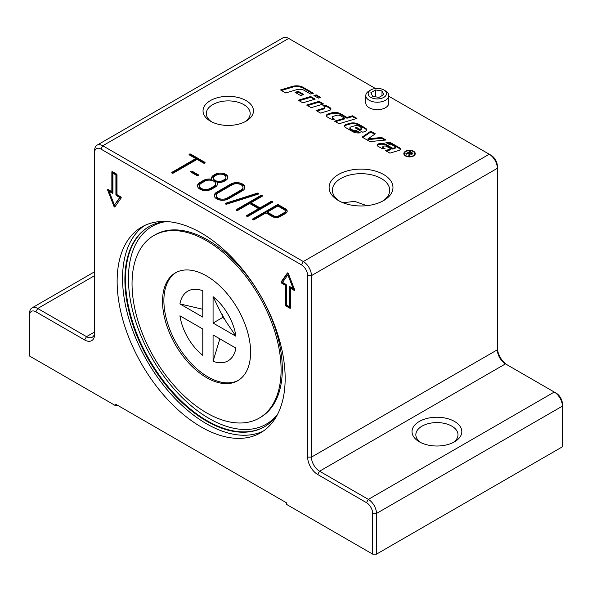 <?xml version="1.0" encoding="UTF-8"?>
<svg xmlns="http://www.w3.org/2000/svg" width="592" height="592" viewBox="0 0 592 592"><rect width="100%" height="100%" fill="white"/><g stroke="black" fill="none" stroke-linecap="round" stroke-linejoin="round"><path stroke-width="0.89" d="M201.147 232.915A118.814 68.598 60 0 1 278.765 337.61A118.814 68.598 60 0 1 260.554 432.819A118.814 68.598 60 0 1 201.147 426.936A118.814 68.598 60 0 1 123.528 322.233A118.814 68.598 60 0 1 141.74 227.032A118.814 68.598 60 0 1 201.147 232.915M263.203 431.146A118.814 68.598 60 0 1 206.571 423.805A118.814 68.598 60 0 1 129.707 321.574A118.814 68.598 60 0 1 144.515 225.574M244.836 121.834A21.934 12.661 0 0 0 250.179 113.553A21.934 12.661 0 0 0 243.756 104.599A21.934 12.661 0 0 0 219.854 101.854A21.934 12.661 0 0 0 206.319 113.553A21.934 12.661 0 0 0 211.662 121.834M246.08 100.581A25.212 14.556 180 0 1 246.08 121.168A25.212 14.556 180 0 1 210.419 121.168L210.419 121.168A25.212 14.556 180 0 1 210.419 100.581A25.212 14.556 180 0 1 246.08 100.581M382.395 201.243A28.645 16.539 0 0 0 389.691 190.217A28.645 16.539 0 0 0 381.3 178.525A28.645 16.539 0 0 0 350.079 174.936A28.645 16.539 0 0 0 332.393 190.217A28.645 16.539 0 0 0 339.69 201.243M383.616 174.507A31.931 18.433 180 0 1 383.616 200.577A31.931 18.433 180 0 1 338.461 200.577L338.461 200.577A31.931 18.433 180 0 1 338.461 174.507A31.931 18.433 180 0 1 383.616 174.507M420.779 442.579A21.083 12.173 180 0 1 415.843 434.757A21.083 12.173 180 0 1 428.86 423.517A21.083 12.173 180 0 1 451.829 426.151A21.083 12.173 180 0 1 458.001 434.757A21.083 12.173 180 0 1 453.072 442.579M454.538 421.46A24.908 14.386 0 0 0 419.306 421.46A24.908 14.386 0 0 0 419.306 441.795L419.306 441.795A24.908 14.386 0 0 0 454.538 441.795A24.908 14.386 0 0 0 454.538 421.46M149.11 226.61A115.492 66.681 -120 0 0 131.779 319.251A115.492 66.681 -120 0 0 207.148 420.764A115.492 66.681 -120 0 0 264.602 426.647M206.571 412.853A105.398 60.85 60 0 1 137.714 319.976A105.398 60.85 60 0 1 153.868 235.52A105.398 60.85 60 0 1 206.571 240.737A105.398 60.85 60 0 1 275.421 333.614A105.398 60.85 60 0 1 259.266 418.07A105.398 60.85 60 0 1 206.571 412.853M238.376 380.33A62.278 35.957 60 0 1 207.925 376.867A62.278 35.957 60 0 1 167.425 322.603A62.278 35.957 60 0 1 176.113 272.483M206.571 275.946A62.278 35.957 60 0 1 247.256 330.824A62.278 35.957 60 0 1 237.71 380.73A62.278 35.957 60 0 1 206.571 377.644A62.278 35.957 60 0 1 165.878 322.766A62.278 35.957 60 0 1 175.424 272.86A62.278 35.957 60 0 1 206.571 275.946M379.672 98.76A9.146 5.284 180 0 1 369.378 96.304A9.146 5.284 180 0 1 370.836 89.925A9.146 5.284 180 0 1 374.936 88.563A9.146 5.284 180 0 1 383.771 89.925A9.146 5.284 180 0 1 379.672 98.76M370.836 89.925L369.171 90.887A11.5 6.638 0 0 0 365.804 95.578A11.5 6.638 0 0 0 380.279 101.994A11.5 6.638 0 0 0 388.803 95.578A11.5 6.638 0 0 0 385.429 90.887L383.771 89.925M388.803 95.578L388.803 103.052A11.5 6.638 180 0 1 380.279 109.461A11.5 6.638 180 0 1 369.171 107.744A11.5 6.638 180 0 1 365.804 103.052L365.804 95.578M166.071 221.526A115.492 66.681 -120 0 0 148.821 226.773A115.492 66.681 -120 0 0 131.113 319.325A115.492 66.681 -120 0 0 206.571 421.097A115.492 66.681 -120 0 0 264.313 426.817A115.492 66.681 -120 0 0 277.485 414.504M405.912 155.711A5.143 2.967 0 0 0 411.514 156.355A5.143 2.967 0 0 0 414.689 153.609A5.143 2.967 0 0 0 413.179 151.515A5.143 2.967 0 0 0 407.585 150.871A5.143 2.967 0 0 0 404.41 153.609A5.143 2.967 0 0 0 405.912 155.711M414.422 155.333A5.143 2.967 0 0 0 414.689 154.394L414.689 153.609M414.422 152.677A5.713 3.3 180 0 1 415.221 154.001M413.586 151.278A5.713 3.3 180 0 1 415.266 153.609A5.713 3.3 180 0 1 411.736 156.658A5.713 3.3 180 0 1 405.505 155.948A5.713 3.3 180 0 1 403.833 153.609A5.713 3.3 180 0 1 407.363 150.56A5.713 3.3 180 0 1 413.586 151.278M314.796 96.074L316.195 95.652L319.806 97.732M318.4 98.154L313.901 95.556L316.195 94.868L320.694 97.465L318.4 98.154M316.195 95.652L316.195 94.868M403.877 154.001A5.713 3.3 180 0 1 404.669 152.677M404.41 153.609L404.41 154.394A5.143 2.967 0 0 0 404.669 155.333M408.273 153.15L408.665 152.928M409.013 155.807L409.139 154.46M409.901 153.52L411.699 153.713L411.47 152.773L410.101 151.981L408.665 152.81L409.901 153.52L409.486 156.081L408.769 155.666L409.139 153.676L408.169 153.091L406.245 154.209L405.668 153.876L410.004 151.374L412.802 153.365L412.291 154.053L409.886 154.031L410.019 155.141M411.98 153.291L412.639 153.779M411.965 154.201L411.98 153.328L411.699 154.283M409.294 153.957L409.886 154.297M408.665 153.38L408.665 152.81M409.301 154.823L409.139 153.676M410.004 152.033L410.004 151.374M410.019 154.512L409.916 154.963M381.655 137.492L386.028 140.015L369.933 141.592L362.156 137.1L370.784 131.217L375.313 133.829L367.995 138.824L381.655 137.492L381.655 138.276L384.867 140.126M381.655 138.276L367.995 139.608L367.995 138.824M362.778 137.462L370.784 132.001L370.784 131.217M370.784 132.001L374.692 134.258M324.068 106.249A4.44 2.56 180 0 1 327.472 106.989L330.107 108.514A2.96 1.709 180 0 1 330.891 109.328M316.964 111.007L323.787 108.965A1.968 1.14 0 0 0 324.853 107.951L324.853 107.174A1.968 1.14 0 0 0 324.275 106.368L322.929 105.591A4.44 2.56 180 0 1 327.472 106.212L330.107 107.729A2.96 1.709 180 0 1 330.972 108.935A2.96 1.709 180 0 1 329.374 110.452L320.568 113.087L316.069 110.489L323.787 108.181A1.968 1.14 0 0 0 324.853 107.174M345.55 127.509A3.448 1.991 180 0 1 344.537 126.103A3.448 1.991 180 0 1 346.401 124.335L349.487 123.41A7.888 4.551 180 0 1 358.693 124.231L365.39 128.101A3.944 2.279 180 0 1 366.544 129.707A3.944 2.279 180 0 1 364.413 131.727L362.77 132.223L355.133 127.813L356.517 127.406L359.655 129.211L360.543 128.945A1.724 0.999 0 0 0 361.475 128.064A1.724 0.999 0 0 0 360.972 127.361L358.574 125.978A2.96 1.709 0 0 0 355.119 125.667L350.938 126.917A1.968 1.14 0 0 0 349.872 127.931A1.968 1.14 0 0 0 350.449 128.73L352.61 129.981A2.96 1.709 0 0 0 355.977 130.314L360.336 132.83A7.888 4.551 180 0 1 352.721 131.653L345.55 127.509M344.603 126.496A3.448 1.991 180 0 1 346.401 125.119L349.487 124.194A7.888 4.551 180 0 1 358.693 125.016L365.39 128.878A3.944 2.279 180 0 1 366.485 130.099M349.872 127.931L349.872 128.708A1.968 1.14 0 0 0 350.449 129.515L352.61 130.765A2.96 1.709 0 0 0 355.977 131.098L355.977 130.314M355.977 131.098L359.203 132.956M356.029 128.331L359.655 129.996L360.543 129.729A1.724 0.999 0 0 0 361.475 128.849L361.475 128.064M359.655 129.996L359.655 129.211M356.517 128.183L356.517 127.406M307.551 105.576L319.051 102.127L322.662 104.214M323.55 103.948L311.155 107.655L306.656 105.058L319.051 101.35L323.55 103.948M319.051 102.127L319.051 101.35M292.33 86.425A9.368 5.409 180 0 1 303.267 87.401L313.375 93.24L310.622 94.061L304.177 90.347A6.408 3.7 0 0 0 296.696 89.673L285.707 92.966L280.512 89.962L292.33 86.425L292.33 87.209A9.368 5.409 180 0 1 303.267 88.186L312.48 93.506M281.407 90.48L292.33 87.209M299.182 100.744L310.689 97.303L314.293 99.382M302.786 102.823L298.294 100.226L310.689 96.518L315.188 99.116L302.786 102.823M310.689 97.303L310.689 96.518M394.501 147.83A1.48 0.851 0 0 0 395.301 147.068A1.48 0.851 0 0 0 394.864 146.468L392.607 145.158A2.464 1.421 0 0 0 389.891 144.862L385.954 142.383A5.913 3.419 180 0 1 391.667 143.271L399.474 147.778A2.96 1.709 180 0 1 400.34 148.984A2.96 1.709 180 0 1 398.742 150.501L389.936 153.136L385.436 150.546L390.949 148.895L386.754 146.476A2.708 1.569 0 0 0 383.586 146.187L383.505 146.217A1.48 0.851 0 0 0 382.706 146.971A1.48 0.851 0 0 0 383.135 147.578L385.118 148.718A3.944 2.279 180 0 1 381.27 148.141L377.837 146.15A2.464 1.421 180 0 1 377.111 145.144A2.464 1.421 180 0 1 378.443 143.886L378.636 143.826A6.408 3.7 180 0 1 386.117 144.492L392.785 148.34L394.501 147.83L394.501 148.614A1.48 0.851 0 0 0 395.301 147.852L395.301 147.068M377.208 145.536A2.464 1.421 180 0 1 378.443 144.663L378.636 144.603A6.408 3.7 180 0 1 386.117 145.277L392.785 149.125L392.785 148.34M392.785 149.125L394.501 148.614M382.706 146.971L382.706 147.756A1.48 0.851 0 0 0 383.135 148.363L383.905 148.807M386.332 151.056L390.949 149.672L390.949 148.895M386.798 143.079A5.913 3.419 180 0 1 391.667 144.056L399.474 148.562A2.96 1.709 180 0 1 400.259 149.376M295.963 92.848L298.287 92.152L302.934 94.838M303.829 94.572L300.61 95.534L295.068 92.33L298.287 91.368L303.829 94.572M298.287 92.152L298.287 91.368M344.648 118.134L340.474 115.729A3.448 1.991 0 0 0 336.441 115.366L333.274 116.313A1.968 1.14 0 0 0 332.208 117.327A1.968 1.14 0 0 0 332.785 118.134L334.532 119.14A3.944 2.279 180 0 1 330.203 118.652L327.42 117.046A3.448 1.991 180 0 1 326.407 115.64A3.448 1.991 180 0 1 328.271 113.871L331.357 112.946A7.888 4.551 180 0 1 340.563 113.768L346.942 117.445L352.447 115.803L356.946 118.393L339.038 123.758L334.547 121.16L344.648 118.134L344.648 118.918L335.435 121.678M326.481 116.032A3.448 1.991 180 0 1 328.271 114.648L331.357 113.731A7.888 4.551 180 0 1 340.563 114.552L346.942 118.23L352.447 116.58L352.447 115.803M352.447 116.58L356.058 118.666M346.942 118.23L346.942 117.445M332.208 117.327L332.208 118.111A1.968 1.14 0 0 0 332.785 118.911L333.459 119.303M372.605 96.37L370.888 92.67L375.587 89.962L381.995 90.953L383.712 94.653L379.021 97.362L372.605 96.37M381.995 95.645L381.995 90.953M375.587 96.829L375.587 89.962M202.775 290.724L202.775 317.097L179.938 303.911A40.241 23.236 60 0 1 202.775 290.724M225.041 318.999L222.555 317.564L222.555 314.692M213.068 323.04L213.068 296.673L220.668 312.258L226.203 321.856L235.912 336.226L213.068 323.04L222.555 317.564M179.938 315.802L202.775 328.989L202.775 355.355A40.241 23.236 60 0 1 179.938 315.802M213.068 361.305L213.068 334.931L235.912 348.118A40.241 23.236 60 0 1 213.068 361.305L219.854 338.846M213.068 296.673A40.241 23.236 60 0 1 235.912 336.226M179.938 303.911L202.775 309.268M289.362 306.686L289.362 286.972A0.77 0.444 60 0 1 289.902 286.661L293.188 288.556L287.867 274.851L282.547 282.414L285.84 284.315A0.77 0.444 60 0 1 286.38 285.255L286.38 304.969L289.362 306.686L290.176 306.219L290.176 286.817M293.188 288.556L293.98 288.104M287.867 274.851L288.667 274.392M287.897 272.986L281.955 281.444A0.77 0.444 -120 0 0 282.421 282.658L286.106 284.782L286.106 304.495A0.77 0.444 -120 0 0 286.654 305.435L290.443 307.625M285.84 305.909A0.77 0.444 60 0 1 285.292 304.969L285.292 285.255L281.614 283.124A0.77 0.444 60 0 1 281.141 281.918L287.401 273.008A0.77 0.444 60 0 1 288.341 273.556L294.601 289.688A0.77 0.444 60 0 1 294.128 290.354L290.443 288.223L290.443 307.944A0.77 0.444 60 0 1 289.902 308.254L285.84 305.909L286.654 305.435M290.443 288.223L291.257 287.756L294.601 289.688M285.292 285.255L286.106 284.782M109.106 191.357L114.426 205.061L119.747 197.499L116.461 195.597A0.77 0.444 60 0 1 115.914 194.657L115.914 174.943L112.931 173.227L112.931 192.94A0.77 0.444 60 0 1 112.391 193.251L109.106 191.357L109.92 190.883L112.931 192.629M113.953 206.356L107.7 190.224A0.77 0.444 60 0 1 108.166 189.558L111.851 191.69L111.851 171.969A0.77 0.444 60 0 1 112.391 171.658L116.461 174.004A0.77 0.444 60 0 1 117.001 174.943L117.001 194.657L120.687 196.788A0.77 0.444 60 0 1 121.153 197.994L114.892 206.904A0.77 0.444 60 0 1 113.953 206.356L114.767 205.89L114.441 205.054L120.561 197.025L117.268 195.131A0.77 0.444 60 0 1 116.728 194.191L116.728 174.477L113.745 172.753L112.931 173.227M119.747 197.499L120.561 197.025M115.914 174.943L116.728 174.477M111.851 191.69L112.665 191.216L112.665 171.813M107.7 190.224L108.514 189.758L109.128 191.342M114.767 205.89A0.77 0.444 -120 0 0 115.211 206.453M117.135 405.032L115.78 405.809L29.6 356.058L29.6 315.373A8.813 5.091 60 0 1 35.831 311.777L84.612 339.941A14.178 8.184 -120 0 0 94.639 334.147L94.639 152.647A8.813 5.091 60 0 1 100.877 149.051L301.417 264.831A8.813 5.091 60 0 1 307.655 275.628L307.655 457.128A14.178 8.184 -120 0 0 317.682 474.495L366.463 502.66A8.813 5.091 60 0 1 372.694 513.456L372.694 554.142L376.49 554.142L376.49 513.456A11.5 6.638 -120 0 0 368.357 499.374L319.576 471.21A11.5 6.638 60 0 1 311.444 457.128L311.444 275.628A11.5 6.638 -120 0 0 303.319 261.546L102.771 145.765A11.5 6.638 -120 0 0 97.021 145.195A11.5 6.638 -120 0 0 94.639 150.457L94.639 152.647M115.78 405.809L115.78 404.247L286.513 502.823L286.513 504.384L372.694 554.142M388.803 96.23L489.229 154.216A11.5 6.638 60 0 1 497.361 168.298L497.361 349.798A11.5 6.638 -120 0 0 505.487 363.88L554.267 392.045A11.5 6.638 60 0 1 562.4 406.127L562.4 403.936A8.813 5.091 -120 0 0 556.169 393.14L554.267 392.045L368.357 499.374L366.463 502.66M372.694 513.456L376.49 513.456L562.4 406.127L562.4 446.805L376.49 554.142M84.612 339.941L86.513 336.656L94.639 331.957A11.5 6.638 60 0 1 92.263 337.225A11.5 6.638 60 0 1 86.513 336.656L37.733 308.491A11.5 6.638 -120 0 0 31.983 307.921A11.5 6.638 -120 0 0 29.6 313.183L29.6 315.373M216.235 195.523L216.235 196.455A6.327 3.648 0 0 0 220.135 199.83A6.327 3.648 0 0 0 227.032 199.038L241.122 190.905A6.327 3.648 0 0 0 242.972 188.323L242.972 187.383A6.327 3.648 0 0 0 239.072 184.008A6.327 3.648 0 0 0 232.175 184.8L218.085 192.94A6.327 3.648 0 0 0 216.235 195.523A6.327 3.648 0 0 0 220.135 198.89A6.327 3.648 0 0 0 227.032 198.098L241.122 189.965A6.327 3.648 0 0 0 242.972 187.383M244.851 187.856A8.244 4.758 0 0 0 239.42 183.846A8.244 4.758 0 0 0 230.821 184.956L216.731 193.096A8.244 4.758 0 0 0 214.356 195.989M228.386 198.882A8.244 4.758 180 0 1 219.403 199.918A8.244 4.758 180 0 1 214.319 195.523A8.244 4.758 180 0 1 216.731 192.156L230.821 184.023A8.244 4.758 180 0 1 239.804 182.987A8.244 4.758 180 0 1 244.888 187.383A8.244 4.758 180 0 1 242.476 190.75L228.386 198.882M199.43 185.821L199.43 186.761A6.327 3.648 0 0 0 203.337 190.128A6.327 3.648 0 0 0 210.227 189.336L213.749 187.309A6.327 3.648 0 0 0 215.599 184.726L215.599 183.786A6.327 3.648 0 0 0 211.699 180.412A6.327 3.648 0 0 0 204.81 181.204L201.28 183.239A6.327 3.648 0 0 0 199.43 185.821A6.327 3.648 0 0 0 203.337 189.188A6.327 3.648 0 0 0 210.227 188.404L213.749 186.369A6.327 3.648 0 0 0 215.599 183.786M213.475 178.155L213.475 179.087A5.557 3.212 0 0 0 216.909 182.055A5.557 3.212 0 0 0 222.962 181.359L224.316 180.575A5.557 3.212 0 0 0 225.944 178.31L225.944 177.371A5.557 3.212 0 0 0 222.518 174.403A5.557 3.212 0 0 0 216.457 175.099L215.103 175.883A5.557 3.212 0 0 0 213.475 178.155A5.557 3.212 0 0 0 216.909 181.115A5.557 3.212 0 0 0 222.962 180.419L224.316 179.635A5.557 3.212 0 0 0 225.944 177.371M215.103 187.146L211.581 189.181A8.244 4.758 180 0 1 202.605 190.217A8.244 4.758 180 0 1 197.513 185.821A8.244 4.758 180 0 1 199.926 182.454L203.448 180.419A8.244 4.758 180 0 1 211.81 179.258A7.474 4.314 180 0 1 211.559 178.155A7.474 4.314 180 0 1 213.749 175.099L215.103 174.322A7.474 4.314 180 0 1 223.251 173.382A7.474 4.314 180 0 1 227.861 177.371A7.474 4.314 180 0 1 225.67 180.419L224.316 181.204A7.474 4.314 180 0 1 217.116 182.321A8.244 4.758 180 0 1 217.516 183.786A8.244 4.758 180 0 1 215.103 187.146M217.479 184.253A8.244 4.758 0 0 0 217.116 183.261L217.116 182.321M227.816 177.837A7.474 4.314 0 0 0 222.866 174.24A7.474 4.314 0 0 0 215.103 175.254L213.749 176.039A7.474 4.314 0 0 0 211.603 178.621M211.81 179.258L211.81 180.197A8.244 4.758 0 0 0 203.448 181.359L199.926 183.394A8.244 4.758 0 0 0 197.558 186.288M267.273 212.106L267.273 213.046L273.645 216.724A3.641 2.102 0 0 0 278.788 216.724L284.212 213.594A3.641 2.102 0 0 0 285.277 212.106L285.277 211.166A3.641 2.102 0 0 0 284.212 209.679L277.84 206.001L267.273 212.106L273.645 215.784A3.641 2.102 0 0 0 278.788 215.784L284.212 212.654A3.641 2.102 0 0 0 285.277 211.166M254.131 219.691A0.955 0.555 180 0 1 253.087 219.817A0.955 0.555 180 0 1 252.495 219.299A0.955 0.555 180 0 1 252.777 218.914L277.167 204.832A0.955 0.555 180 0 1 278.521 204.832L285.566 208.895A5.557 3.212 180 0 1 287.194 211.166A5.557 3.212 180 0 1 285.566 213.438L280.149 216.561A5.557 3.212 180 0 1 272.29 216.561L265.919 212.891L254.131 219.691M287.135 211.633A5.557 3.212 0 0 0 285.566 209.834L278.521 205.772A0.955 0.555 0 0 0 277.167 205.772L252.925 219.765M204.654 163.126L190.713 155.074A0.955 0.555 0 0 0 189.507 155M189.359 154.919A0.955 0.555 180 0 1 189.077 154.527A0.955 0.555 180 0 1 189.669 154.016A0.955 0.555 180 0 1 190.713 154.135L204.81 162.275A0.955 0.555 180 0 1 205.084 162.659A0.955 0.555 180 0 1 204.492 163.17A0.955 0.555 180 0 1 203.448 163.052L197.084 159.374L173.367 173.064A0.955 0.555 180 0 1 172.324 173.19A0.955 0.555 180 0 1 171.732 172.679A0.955 0.555 180 0 1 172.013 172.287L195.73 158.597L189.359 154.919M195.73 158.597L195.73 159.537L172.161 173.138M237.866 210.308A0.955 0.555 180 0 1 236.822 210.426A0.955 0.555 180 0 1 236.23 209.916A0.955 0.555 180 0 1 236.511 209.524L260.902 195.441A0.955 0.555 180 0 1 261.945 195.323A0.955 0.555 180 0 1 262.537 195.834A0.955 0.555 180 0 1 262.256 196.226L251.015 202.716L259.955 207.881L271.203 201.384A0.955 0.555 180 0 1 272.246 201.265A0.955 0.555 180 0 1 272.838 201.776A0.955 0.555 180 0 1 272.557 202.168L248.166 216.25A0.955 0.555 180 0 1 247.123 216.369A0.955 0.555 180 0 1 246.531 215.858A0.955 0.555 180 0 1 246.812 215.466L258.6 208.665L249.661 203.5L237.866 210.308M258.6 208.665L258.6 209.605L246.96 216.324M272.409 202.257A0.955 0.555 0 0 0 271.203 202.323L259.955 208.821L251.015 203.655L251.015 202.716M259.955 207.881L259.955 208.821M262.108 196.307A0.955 0.555 0 0 0 260.902 196.381L236.667 210.375M258.297 194.109A0.955 0.555 0 0 0 257.328 194.095L225.885 204.107A0.955 0.555 0 0 0 225.841 204.129M226.817 204.144A0.955 0.555 180 0 1 225.397 203.655A0.955 0.555 180 0 1 225.885 203.174L257.328 193.155A0.955 0.555 180 0 1 258.748 193.643A0.955 0.555 180 0 1 258.253 194.124L226.817 204.144M198.15 175.639L192.341 172.287A0.955 0.555 0 0 0 191.135 172.213M190.987 172.131A0.955 0.555 180 0 1 190.705 171.739A0.955 0.555 180 0 1 191.297 171.229A0.955 0.555 180 0 1 192.341 171.347L198.305 174.788A0.955 0.555 180 0 1 198.579 175.18A0.955 0.555 180 0 1 197.994 175.691A0.955 0.555 180 0 1 196.944 175.572L190.987 172.131M97.021 145.195L282.932 37.858A11.5 6.638 60 0 1 288.681 38.428L375.402 88.497M342.96 202.738L354.734 201.376L366.811 205.668M307.655 275.628L311.444 275.628L497.361 168.298L497.361 166.108A8.813 5.091 -120 0 0 491.123 155.311L489.229 154.216L491.123 155.311L489.229 154.216L303.319 261.546L301.417 264.831M507.359 364.961A14.178 8.184 60 0 1 497.361 347.608M505.487 363.88L319.576 471.21L317.682 474.495M277.648 414.193A114.167 65.912 60 0 1 209.168 418.507A114.167 65.912 60 0 1 128.442 278.691A114.167 65.912 60 0 1 166.419 221.541M153.868 235.52L155.097 234.809A105.398 60.85 60 0 1 207.792 240.034A105.398 60.85 60 0 1 282.317 369.119A105.398 60.85 60 0 1 260.487 417.367L259.266 418.07M409.094 155.592L409.094 154.808M411.928 153.15L411.928 152.484M323.787 108.965L323.787 108.181M327.472 106.989L327.472 106.212M330.107 108.514L330.107 107.729M346.401 125.119L346.401 124.335M352.61 130.765L352.61 129.981M350.449 129.515L350.449 128.73M360.543 129.729L360.543 128.945M365.39 128.878L365.39 128.101M358.693 125.016L358.693 124.231M349.487 124.194L349.487 123.41M303.267 88.186L303.267 87.401M386.117 145.277L386.117 144.492M378.636 144.603L378.636 143.826M378.443 144.663L378.443 143.886M383.135 148.363L383.135 147.578M399.474 148.562L399.474 147.778M391.667 144.056L391.667 143.271M340.563 114.552L340.563 113.768M331.357 113.731L331.357 112.946M328.271 114.648L328.271 113.871M332.785 118.911L332.785 118.134M289.362 286.972L289.902 286.661M285.292 304.969L286.106 304.495M289.902 308.254L290.443 307.944M294.128 290.354L294.668 290.043M281.141 281.918L281.955 281.444M281.614 283.124L282.421 282.658M112.391 193.251L112.931 192.94M116.461 195.597L117.268 195.131M115.914 194.657L116.728 194.191M111.851 171.969L112.391 171.658M94.639 275.635L37.733 308.491L35.831 311.777M227.032 198.098L227.032 199.038M241.122 189.965L241.122 190.905M216.731 192.156L216.731 193.096M230.821 184.023L230.821 184.956M213.749 186.369L213.749 187.309M210.227 188.404L210.227 189.336M222.962 180.419L222.962 181.359M224.316 179.635L224.316 180.575M215.103 174.322L215.103 175.254M213.749 175.099L213.749 176.039M203.448 180.419L203.448 181.359M199.926 182.454L199.926 183.394M273.645 215.784L273.645 216.724M278.788 215.784L278.788 216.724M284.212 212.654L284.212 213.594M252.777 218.914L252.777 219.691M285.566 208.895L285.566 209.834M278.521 204.832L278.521 205.772M277.167 204.832L277.167 205.772M190.713 154.135L190.713 155.074M172.013 172.287L172.013 173.064M204.81 162.275L204.81 163.052M236.511 209.524L236.511 210.308M246.812 215.466L246.812 216.25M271.203 201.384L271.203 202.323M260.902 195.441L260.902 196.381M225.885 203.174L225.885 204.107M257.328 193.155L257.328 194.095M192.341 171.347L192.341 172.287M198.305 174.788L198.305 175.572M288.681 38.428L102.771 145.765L100.877 149.051M497.361 349.798L311.444 457.128L307.655 457.128M94.639 271.743L31.983 307.921"/></g></svg>
